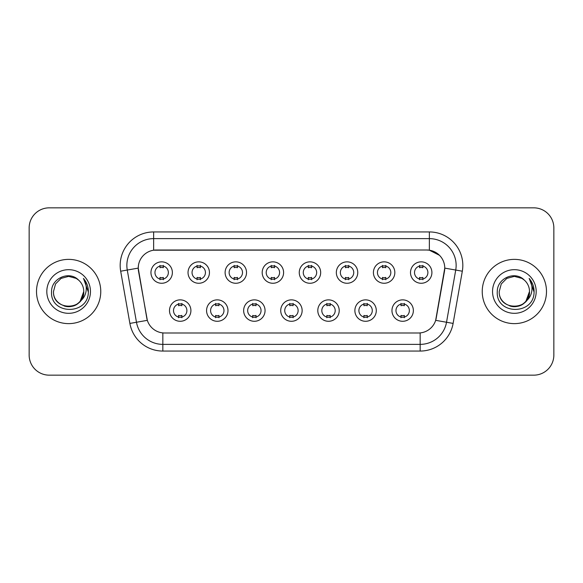 <?xml version="1.0" encoding="UTF-8"?>
<svg xmlns="http://www.w3.org/2000/svg" width="583" height="583" viewBox="0 0 583 583"><rect width="100%" height="100%" fill="white"/><g stroke="black" fill="none" stroke-linecap="round" stroke-linejoin="round"><path stroke-width="0.87" d="M227.989 310.571A10.705 10.705 0 0 1 217.277 321.284A10.705 10.705 0 0 1 206.571 310.571A10.705 10.705 0 0 1 217.277 299.866A10.705 10.705 0 0 1 227.989 310.571M210.587 310.571A6.69 6.69 0 0 0 217.277 317.269A6.69 6.69 0 0 0 223.974 310.571A6.69 6.69 0 0 0 217.277 303.881A6.69 6.69 0 0 0 210.587 310.571M265.061 310.571A10.705 10.705 0 0 1 254.356 321.284A10.705 10.705 0 0 1 243.65 310.571A10.705 10.705 0 0 1 254.356 299.866A10.705 10.705 0 0 1 265.061 310.571M247.666 310.571A6.69 6.69 0 0 0 254.356 317.269A6.69 6.69 0 0 0 261.046 310.571A6.69 6.69 0 0 0 254.356 303.881A6.69 6.69 0 0 0 247.666 310.571M302.14 310.571A10.705 10.705 0 0 1 291.434 321.284A10.705 10.705 0 0 1 280.722 310.571A10.705 10.705 0 0 1 291.434 299.866A10.705 10.705 0 0 1 302.14 310.571M284.737 310.571A6.69 6.69 0 0 0 291.434 317.269A6.69 6.69 0 0 0 298.124 310.571A6.69 6.69 0 0 0 291.434 303.881A6.69 6.69 0 0 0 284.737 310.571M339.219 310.571A10.705 10.705 0 0 1 328.513 321.284A10.705 10.705 0 0 1 317.801 310.571A10.705 10.705 0 0 1 328.513 299.866A10.705 10.705 0 0 1 339.219 310.571M321.816 310.571A6.69 6.69 0 0 0 328.513 317.269A6.69 6.69 0 0 0 335.203 310.571A6.69 6.69 0 0 0 328.513 303.881A6.69 6.69 0 0 0 321.816 310.571M376.297 310.571A10.705 10.705 0 0 1 365.585 321.284A10.705 10.705 0 0 1 354.879 310.571A10.705 10.705 0 0 1 365.585 299.866A10.705 10.705 0 0 1 376.297 310.571M358.895 310.571A6.69 6.69 0 0 0 365.585 317.269A6.69 6.69 0 0 0 372.282 310.571A6.69 6.69 0 0 0 365.585 303.881A6.69 6.69 0 0 0 358.895 310.571M413.369 310.571A10.705 10.705 0 0 1 402.664 321.284A10.705 10.705 0 0 1 391.958 310.571A10.705 10.705 0 0 1 402.664 299.866A10.705 10.705 0 0 1 413.369 310.571M395.974 310.571A6.69 6.69 0 0 0 402.664 317.269A6.69 6.69 0 0 0 409.353 310.571A6.69 6.69 0 0 0 402.664 303.881A6.69 6.69 0 0 0 395.974 310.571M190.911 310.571A10.705 10.705 0 0 1 180.205 321.284A10.705 10.705 0 0 1 169.493 310.571A10.705 10.705 0 0 1 180.205 299.866A10.705 10.705 0 0 1 190.911 310.571M173.508 310.571A6.69 6.69 0 0 0 180.205 317.269A6.69 6.69 0 0 0 186.895 310.571A6.69 6.69 0 0 0 180.205 303.881A6.69 6.69 0 0 0 173.508 310.571M209.45 272.56A10.705 10.705 0 0 1 198.737 283.265A10.705 10.705 0 0 1 188.032 272.56A10.705 10.705 0 0 1 198.737 261.854A10.705 10.705 0 0 1 209.45 272.56M192.047 272.56A6.69 6.69 0 0 0 198.737 279.25A6.69 6.69 0 0 0 205.435 272.56A6.69 6.69 0 0 0 198.737 265.87A6.69 6.69 0 0 0 192.047 272.56M246.529 272.56A10.705 10.705 0 0 1 235.816 283.265A10.705 10.705 0 0 1 225.111 272.56A10.705 10.705 0 0 1 235.816 261.854A10.705 10.705 0 0 1 246.529 272.56M229.126 272.56A6.69 6.69 0 0 0 235.816 279.25A6.69 6.69 0 0 0 242.513 272.56A6.69 6.69 0 0 0 235.816 265.87A6.69 6.69 0 0 0 229.126 272.56M283.6 272.56A10.705 10.705 0 0 1 272.895 283.265A10.705 10.705 0 0 1 262.19 272.56A10.705 10.705 0 0 1 272.895 261.854A10.705 10.705 0 0 1 283.6 272.56M266.205 272.56A6.69 6.69 0 0 0 272.895 279.25A6.69 6.69 0 0 0 279.585 272.56A6.69 6.69 0 0 0 272.895 265.87A6.69 6.69 0 0 0 266.205 272.56M320.679 272.56A10.705 10.705 0 0 1 309.974 283.265A10.705 10.705 0 0 1 299.261 272.56A10.705 10.705 0 0 1 309.974 261.854A10.705 10.705 0 0 1 320.679 272.56M303.277 272.56A6.69 6.69 0 0 0 309.974 279.25A6.69 6.69 0 0 0 316.664 272.56A6.69 6.69 0 0 0 309.974 265.87A6.69 6.69 0 0 0 303.277 272.56M357.758 272.56A10.705 10.705 0 0 1 347.045 283.265A10.705 10.705 0 0 1 336.34 272.56A10.705 10.705 0 0 1 347.045 261.854A10.705 10.705 0 0 1 357.758 272.56M340.355 272.56A6.69 6.69 0 0 0 347.045 279.25A6.69 6.69 0 0 0 353.743 272.56A6.69 6.69 0 0 0 347.045 265.87A6.69 6.69 0 0 0 340.355 272.56M394.837 272.56A10.705 10.705 0 0 1 384.124 283.265A10.705 10.705 0 0 1 373.419 272.56A10.705 10.705 0 0 1 384.124 261.854A10.705 10.705 0 0 1 394.837 272.56M377.434 272.56A6.69 6.69 0 0 0 384.124 279.25A6.69 6.69 0 0 0 390.821 272.56A6.69 6.69 0 0 0 384.124 265.87A6.69 6.69 0 0 0 377.434 272.56M431.908 272.56A10.705 10.705 0 0 1 421.203 283.265A10.705 10.705 0 0 1 410.498 272.56A10.705 10.705 0 0 1 421.203 261.854A10.705 10.705 0 0 1 431.908 272.56M414.513 272.56A6.69 6.69 0 0 0 421.203 279.25A6.69 6.69 0 0 0 427.893 272.56A6.69 6.69 0 0 0 421.203 265.87A6.69 6.69 0 0 0 414.513 272.56M172.371 272.56A10.705 10.705 0 0 1 161.666 283.265A10.705 10.705 0 0 1 150.953 272.56A10.705 10.705 0 0 1 161.666 261.854A10.705 10.705 0 0 1 172.371 272.56M154.969 272.56A6.69 6.69 0 0 0 161.666 279.25A6.69 6.69 0 0 0 168.356 272.56A6.69 6.69 0 0 0 161.666 265.87A6.69 6.69 0 0 0 154.969 272.56M129.885 323.412L120.681 271.212A33.464 33.464 0 0 1 153.635 231.939L429.365 231.939A33.464 33.464 0 0 1 462.319 271.212L453.115 323.412A33.464 33.464 0 0 1 420.161 351.061L162.839 351.061A33.464 33.464 0 0 1 129.885 323.412L147.331 320.337L138.514 271.212A18.073 18.073 0 0 1 156.31 250.005L426.69 250.005A18.073 18.073 0 0 1 444.486 271.212L436.222 318.063A18.073 18.073 0 0 1 418.426 332.995L164.574 332.995A18.073 18.073 0 0 1 146.778 318.063L138.237 268.114L127.269 270.046A26.767 26.767 0 0 1 153.635 238.629L429.365 238.629A26.767 26.767 0 0 1 455.731 270.046L446.527 322.253A26.767 26.767 0 0 1 420.161 344.371L162.839 344.371A26.767 26.767 0 0 1 136.473 322.253L127.269 270.046A26.767 26.767 0 0 1 126.861 265.396M36.51 291.5A32.123 32.123 0 0 0 68.634 323.623A32.123 32.123 0 0 0 100.764 291.5A32.123 32.123 0 0 0 68.634 259.377A32.123 32.123 0 0 0 36.51 291.5A32.123 32.123 0 0 0 68.634 323.623A32.123 32.123 0 0 0 100.764 291.5A32.123 32.123 0 0 0 68.634 259.377A32.123 32.123 0 0 0 36.51 291.5M482.236 291.5A32.123 32.123 0 0 0 514.366 323.623A32.123 32.123 0 0 0 546.49 291.5A32.123 32.123 0 0 0 514.366 259.377A32.123 32.123 0 0 0 482.236 291.5A32.123 32.123 0 0 0 514.366 323.623A32.123 32.123 0 0 0 546.49 291.5A32.123 32.123 0 0 0 514.366 259.377A32.123 32.123 0 0 0 482.236 291.5M153.635 231.939L153.635 250.202L426.69 250.005L429.365 250.202L439.465 255.296M138.237 268.078L138.441 265.396M418.426 332.995L164.574 332.995M462.319 271.212L444.763 268.114L435.669 320.337L453.115 323.412M436.222 318.063L436.113 318.631M146.887 318.631L146.778 318.063M553.85 227.924A20.077 20.077 0 0 0 533.773 207.839L49.227 207.839A20.077 20.077 0 0 0 29.15 227.924L29.15 355.076A20.077 20.077 0 0 0 49.227 375.16L533.773 375.16A20.077 20.077 0 0 0 553.85 355.076L553.85 227.924L553.85 355.076M29.15 227.924L29.15 355.076M533.773 207.839L49.227 207.839M49.227 375.16L533.773 375.16M163.335 265.389L163.335 267.706A5.138 5.138 0 0 0 159.99 267.706L159.99 265.389M159.99 279.731L159.99 277.413A5.138 5.138 0 0 0 163.335 277.413L163.335 279.731M178.529 317.742L178.529 315.425A5.138 5.138 0 0 0 181.874 315.425L181.874 317.742M181.874 303.408L181.874 305.718A5.138 5.138 0 0 0 178.529 305.718L178.529 303.408M200.414 265.389L200.414 267.706A5.138 5.138 0 0 0 197.069 267.706L197.069 265.389M197.069 279.731L197.069 277.413A5.138 5.138 0 0 0 200.414 277.413L200.414 279.731M237.492 265.389L237.492 267.706A5.138 5.138 0 0 0 234.147 267.706L234.147 265.389M234.147 279.731L234.147 277.413A5.138 5.138 0 0 0 237.492 277.413L237.492 279.731M274.571 265.389L274.571 267.706A5.138 5.138 0 0 0 271.219 267.706L271.219 265.389M271.219 279.731L271.219 277.413A5.138 5.138 0 0 0 274.571 277.413L274.571 279.731M311.643 265.389L311.643 267.706A5.138 5.138 0 0 0 308.298 267.706L308.298 265.389M308.298 279.731L308.298 277.413A5.138 5.138 0 0 0 311.643 277.413L311.643 279.731M215.608 317.742L215.608 315.425A5.138 5.138 0 0 0 218.953 315.425L218.953 317.742M218.953 303.408L218.953 305.718A5.138 5.138 0 0 0 215.608 305.718L215.608 303.408M252.679 317.742L252.679 315.425A5.138 5.138 0 0 0 256.032 315.425L256.032 317.742M256.032 303.408L256.032 305.718A5.138 5.138 0 0 0 252.679 305.718L252.679 303.408M289.758 317.742L289.758 315.425A5.138 5.138 0 0 0 293.103 315.425L293.103 317.742M293.103 303.408L293.103 305.718A5.138 5.138 0 0 0 289.758 305.718L289.758 303.408M63.992 305.9C73.473 309.303 84.054 301.316 83.763 291.5C84.695 311.016 52.579 311.016 53.505 291.5L55.531 283.936L61.069 278.397L68.634 276.371L76.198 278.397L78.545 280.066C69.26 270.337 51.391 278.353 51.552 291.5C49.854 314.856 87.72 315.469 88.332 292.637L88.368 291.5C88.31 286.537 86.656 282.179 83.413 278.426C85.883 282.478 86.75 286.836 86.022 291.5C85.315 295.472 83.384 298.707 80.228 301.222A15.129 15.129 0 0 0 83.763 291.5L80.228 301.222C72.197 312.073 52.718 305.135 53.505 291.5L55.531 283.936L61.069 278.397L68.634 276.371L76.198 278.397L78.545 280.066L76.198 278.397L68.634 276.371L61.069 278.397L55.531 283.936L53.505 291.5C52.579 311.016 84.695 311.016 83.763 291.5L80.192 301.265L83.763 291.5C84.695 311.016 52.579 311.016 53.505 291.5C52.579 311.016 84.695 311.016 83.763 291.5A15.129 15.129 0 0 0 78.545 280.066M46.815 291.5A21.819 21.819 0 0 0 68.634 313.319A21.819 21.819 0 0 0 90.46 291.5A21.819 21.819 0 0 0 68.634 269.681A21.819 21.819 0 0 0 46.815 291.5M83.558 278.594L88.361 292.076M509.717 305.9C519.198 309.303 529.779 301.316 529.495 291.5C530.421 311.016 498.305 311.016 499.237 291.5L501.263 283.936L506.802 278.397L501.263 283.936L499.237 291.5L501.263 283.936L506.802 278.397L514.366 276.371L521.931 278.397L524.277 280.066C514.993 270.337 497.117 278.353 497.284 291.5C495.579 314.856 533.445 315.469 534.064 292.637L534.094 291.5C534.035 286.537 532.388 282.179 529.138 278.426C531.609 282.478 532.476 286.836 531.747 291.5C531.04 295.472 529.109 298.707 525.961 301.222A15.129 15.129 0 0 0 529.495 291.5L525.961 301.222C517.923 312.073 498.45 305.135 499.237 291.5C498.305 311.016 530.421 311.016 529.495 291.5L525.917 301.265L529.495 291.5C530.421 311.016 498.305 311.016 499.237 291.5C498.305 311.016 530.421 311.016 529.495 291.5A15.129 15.129 0 0 0 524.277 280.066M492.54 291.5A21.819 21.819 0 0 0 514.366 313.319A21.819 21.819 0 0 0 536.185 291.5A21.819 21.819 0 0 0 514.366 269.681A21.819 21.819 0 0 0 492.54 291.5M534.094 291.5L529.43 278.761M529.284 278.594L534.086 292.076M348.721 265.389L348.721 267.706A5.138 5.138 0 0 0 345.376 267.706L345.376 265.389M345.376 279.731L345.376 277.413A5.138 5.138 0 0 0 348.721 277.413L348.721 279.731M385.8 265.389L385.8 267.706A5.138 5.138 0 0 0 382.455 267.706L382.455 265.389M382.455 279.731L382.455 277.413A5.138 5.138 0 0 0 385.8 277.413L385.8 279.731M422.879 265.389L422.879 267.706A5.138 5.138 0 0 0 419.527 267.706L419.527 265.389M419.527 279.731L419.527 277.413A5.138 5.138 0 0 0 422.879 277.413L422.879 279.731M326.837 317.742L326.837 315.425A5.138 5.138 0 0 0 330.182 315.425L330.182 317.742M330.182 303.408L330.182 305.718A5.138 5.138 0 0 0 326.837 305.718L326.837 303.408M363.916 317.742L363.916 315.425A5.138 5.138 0 0 0 367.261 315.425L367.261 317.742M367.261 303.408L367.261 305.718A5.138 5.138 0 0 0 363.916 305.718L363.916 303.408M400.987 317.742L400.987 315.425A5.138 5.138 0 0 0 404.34 315.425L404.34 317.742M404.34 303.408L404.34 305.718A5.138 5.138 0 0 0 400.987 305.718L400.987 303.408M429.365 231.939L429.365 250.202M420.161 332.908L420.161 351.061M162.839 351.061L162.839 332.908M120.681 271.212L127.269 270.046"/></g></svg>
